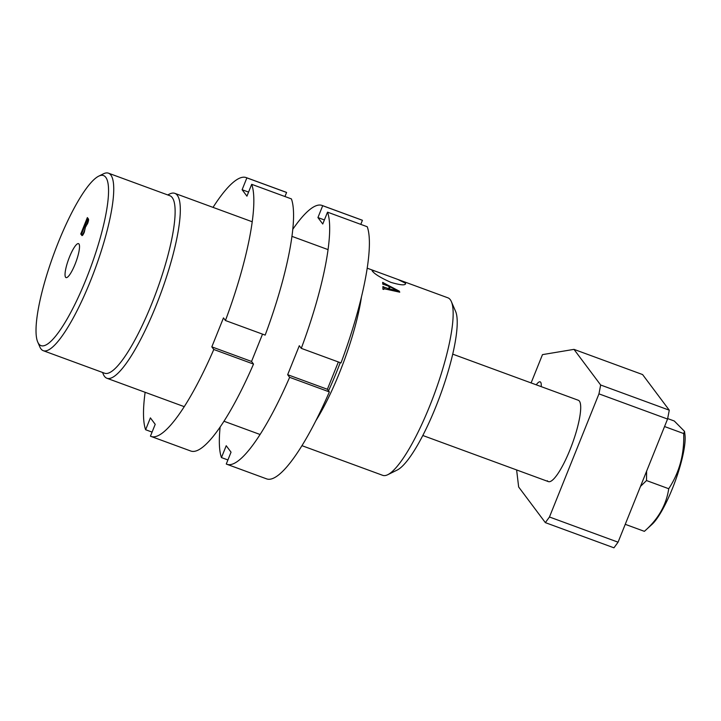 <?xml version="1.0" encoding="UTF-8"?>
<svg xmlns="http://www.w3.org/2000/svg" width="721" height="721" viewBox="0 0 721 721"><rect width="100%" height="100%" fill="white"/><g stroke="black" fill="none" stroke-linecap="round" stroke-linejoin="round"><path stroke-width="1.08" d="M38.79 343.917A90.612 19.584 -69.8 0 0 86.141 279.126A90.612 19.584 -69.8 0 0 105.762 177.321A90.612 19.584 -69.8 0 0 98.669 176.176A90.612 19.584 -69.8 0 0 53.895 253.873A90.612 19.584 -69.8 0 0 37.753 342.078A90.612 19.584 -69.8 0 0 38.79 343.917M98.669 176.176L103.427 173.824A94.55 20.431 110.2 0 1 108.483 173.184A94.55 20.431 110.2 0 1 110.827 175.023A94.55 20.431 110.2 0 1 92.757 275.152A94.55 20.431 110.2 0 1 43.296 350.703A94.55 20.431 110.2 0 1 40.944 348.865A94.55 20.431 110.2 0 1 39.862 346.945L37.753 342.078M78.968 243.986A18.088 3.911 -69.8 0 0 78.535 243.644A18.088 3.911 -69.8 0 0 69.072 258.037A18.088 3.911 -69.8 0 0 65.593 277.252A18.088 3.911 -69.8 0 0 66.071 277.612A18.088 3.911 -69.8 0 0 75.525 263.093A18.088 3.911 -69.8 0 0 78.968 243.986M405.454 283.209C405.923 285.615 401.101 285.345 390.989 282.398C380.976 277.955 374.74 274.16 372.288 271.033L372.054 270.456L375.163 271.105L397.875 279.451L405.454 283.209L405.617 283.957M361.536 296.439A94.55 20.431 110.2 0 1 315.987 420.496M328.515 390.8A98.498 21.288 -69.8 0 0 340.222 362.654M108.483 173.184L169.868 195.724A94.55 20.431 110.2 0 1 172.211 197.563A94.55 20.431 110.2 0 1 154.141 297.692A94.55 20.431 110.2 0 1 104.68 373.244L43.296 350.703M167.714 194.931L169.57 194.021A98.498 21.288 110.2 0 1 174.833 193.354A98.498 21.288 110.2 0 1 177.285 195.274A98.498 21.288 110.2 0 1 158.458 299.575A98.498 21.288 110.2 0 1 106.933 378.273A98.498 21.288 110.2 0 1 104.491 376.353A98.498 21.288 110.2 0 1 103.355 374.352L102.535 372.451M451.346 301.576L455.564 311.31A86.673 18.737 110.2 0 1 440.116 395.685A86.673 18.737 110.2 0 1 397.298 470.002L387.781 474.697A94.55 20.431 -69.8 0 0 434.493 393.621A94.55 20.431 -69.8 0 0 451.346 301.576A94.55 20.431 -69.8 0 0 450.255 299.657A94.55 20.431 -69.8 0 0 447.903 297.818L397.875 279.451M301.982 445.686L382.725 475.337A94.55 20.431 -69.8 0 0 387.781 474.697M399.245 291.122L399.758 292.185L384.473 288.833L383.581 289.265A94.55 20.431 110.2 0 1 383.581 289.454L382.896 289.202A94.55 20.431 -69.8 0 0 382.896 286.516L383.581 286.769A94.55 20.431 110.2 0 1 383.581 287.003L389.052 288.797A94.55 20.431 -69.8 0 0 388.943 286.336L383.473 284.299A94.55 20.431 110.2 0 1 383.482 284.462L382.797 284.209A94.55 20.431 -69.8 0 0 382.644 282.398L383.329 282.65A94.55 20.431 110.2 0 1 383.347 282.794L399.245 291.122L398.893 291.987M384.473 288.833L383.518 289.427M82.194 235.551L80.743 234.046L87.358 217.58L88.304 218.842C88.845 219.31 88.593 220.905 87.556 223.636L85.538 226.736L84.267 232.261C83.068 235.01 82.23 236.055 81.743 235.379L81.951 235.551M81.14 233.523L81.951 233.081M383.347 282.794L382.797 284.164M383.581 286.769L382.905 288.445M383.581 287.003L382.905 288.697M384.744 287.85L384.356 288.824M389.052 288.797L388.673 289.734M383.329 282.65L382.788 284.011M389.637 286.679A94.55 20.431 110.2 0 1 389.737 289.004L397.668 290.716L389.637 286.679L389.034 288.175M397.668 290.716L397.298 291.635M389.737 289.004L389.385 289.887M397.622 290.797L397.289 291.626M81.834 234.442L80.743 234.046M88.286 218.805L87.196 218.4M88.178 218.661L87.088 218.265M85.682 226.664L84.672 226.295L81.852 233.316L81.689 234.262L82.834 235.01M85.547 226.962L84.672 226.295M84.447 231.792L84.051 231.639C85.087 229.062 85.42 227.439 85.042 226.773M81.978 234.64C82.428 234.956 83.113 233.955 84.051 231.639M88.548 219.445L87.755 219.157L87.313 219.734L84.952 225.61L86.024 226.412M85.348 226.142L87.241 223.267L87.944 219.4L87.313 219.734M88.566 219.635L87.944 219.4M452.698 354.137L578.296 400.254A43.341 9.364 110.2 0 1 578.467 400.326A43.341 9.364 110.2 0 1 580.675 406.392A43.341 9.364 110.2 0 1 568.49 453.41A43.341 9.364 110.2 0 1 548.6 481.673A43.341 9.364 110.2 0 1 548.42 481.619L422.83 435.502M220.13 427.111A137.891 29.804 -69.8 0 0 221.455 457.583L226.223 445.731L231.044 452.166L226.277 464.018A137.891 29.804 -69.8 0 0 226.962 464.306A137.891 29.804 -69.8 0 0 289.626 377.326L287.661 374.695L299.305 345.72L301.279 348.351A137.891 29.804 -69.8 0 0 327.523 212.154L322.756 224.006L317.934 217.571L322.693 205.719A137.891 29.804 -69.8 0 0 322.017 205.431A137.891 29.804 -69.8 0 0 292.744 229.359M360.779 224.366L362.42 220.302A137.891 29.804 -69.8 0 0 361.735 220.013L322.017 205.431M301.279 348.351L340.997 362.933A137.891 29.804 -69.8 0 0 367.241 226.745L327.523 212.154M226.962 464.306L266.68 478.897A137.891 29.804 -69.8 0 0 329.353 391.909L327.379 389.277L338.356 361.969M322.693 205.719L362.42 220.302M221.455 457.583L227.917 459.953M289.626 377.326L329.353 391.909M287.661 374.695L327.379 389.277M317.934 217.571L324.396 219.941M547.347 480.772A43.341 9.364 -69.8 0 0 548.51 481.646A43.341 9.364 -69.8 0 0 571.167 446.795A43.341 9.364 -69.8 0 0 579.378 401.101A43.341 9.364 -69.8 0 0 578.386 400.29M536.244 384.816A20.089 4.344 110.2 0 1 540.146 381.842A20.089 4.344 110.2 0 1 540.651 382.229A20.089 4.344 110.2 0 1 541.201 386.636M667.565 419.045L598.962 393.855L600.665 385.005L669.277 410.195L667.565 419.045L618.068 542.183L613.95 547.816L545.346 522.626L549.465 516.993L618.068 542.183M598.962 393.855L549.465 516.993M669.277 410.195L642.582 374.56L573.979 349.37L600.665 385.005M573.979 349.37L542.48 354.624L531.107 382.923M516.615 469.939L518.651 486.99L545.346 522.626M145.128 392.296A137.891 29.804 -69.8 0 0 145.624 429.734L150.392 417.883L155.213 424.327L150.446 436.169A137.891 29.804 -69.8 0 0 151.131 436.466A137.891 29.804 -69.8 0 0 213.795 349.487L211.821 346.855L223.474 317.889L225.439 320.521A137.891 29.804 -69.8 0 0 251.692 184.315L246.933 196.166L242.112 189.722L246.87 177.88A137.891 29.804 -69.8 0 0 246.185 177.582A137.891 29.804 -69.8 0 0 213.028 207.378M284.957 196.527L286.588 192.462A137.891 29.804 -69.8 0 0 285.904 192.165L246.185 177.582M225.439 320.521L265.166 335.103A137.891 29.804 -69.8 0 0 291.41 198.906L251.692 184.315M151.131 436.466L190.849 451.049A137.891 29.804 -69.8 0 0 253.513 364.078L251.548 361.446L262.525 334.129M246.87 177.88L286.588 192.462M145.624 429.734L152.086 432.104M213.795 349.487L253.513 364.078M211.821 346.855L251.548 361.446M242.112 189.722L248.565 192.092M652.027 524.365A51.705 11.175 -69.8 0 0 672.378 488.622A51.705 11.175 -69.8 0 0 684.95 434.709L684.517 431.356L683.679 433.555C684.427 453.996 679.443 472.39 668.727 488.721C666.348 504.988 658.228 519.201 644.376 531.341L652.027 524.365M640.5 486.378L646.503 480.556L668.727 488.721M667.655 418.577L674.288 421.01L684.517 431.356M664.555 426.535L683.679 433.555M625.251 524.32L644.376 531.341M646.503 480.556L646.62 471.164M106.933 378.273L184.288 406.671M224.006 421.253L260.119 434.511M367.16 268.167L375.163 271.105M174.833 193.354L252.188 221.753M291.906 236.344L328.019 249.601M87.719 219.13L88.548 219.427"/></g></svg>
